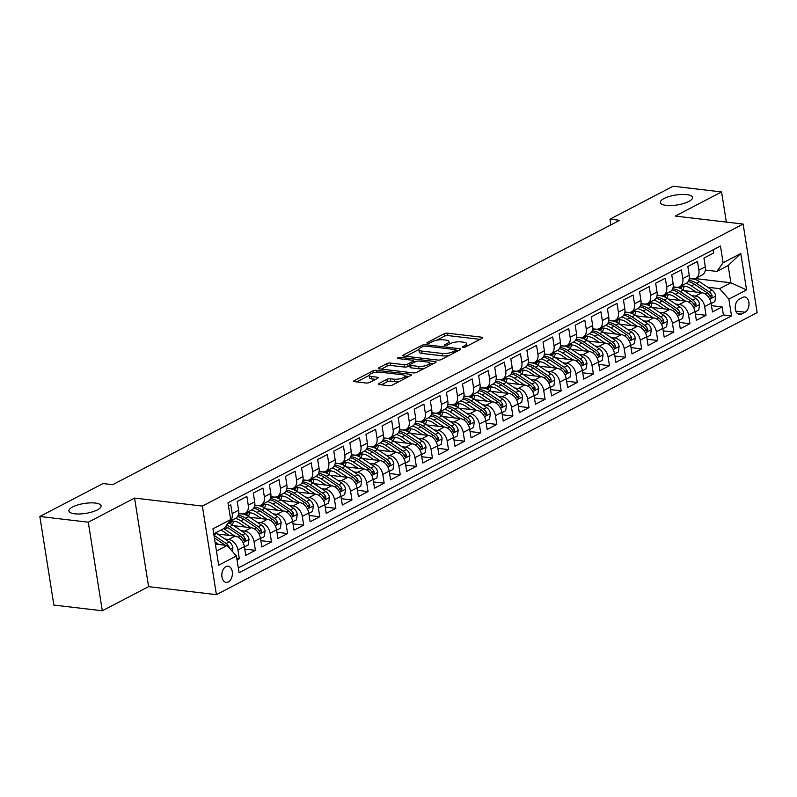 <?xml version="1.0" encoding="UTF-8"?>
<svg xmlns="http://www.w3.org/2000/svg" width="797" height="797" viewBox="0 0 797 797"><rect width="100%" height="100%" fill="white"/><g stroke="black" fill="none" stroke-linecap="round" stroke-linejoin="round"><path stroke-width="1.2" d="M462.898 347.442A1.753 0.538 -9 0 0 465.338 347.024L482.125 338.267A2.501 0.767 -9 0 0 482.693 337.649A2.501 0.767 -9 0 0 481.796 337.221L447.565 333.186A2.501 0.767 -9 0 0 444.088 333.784L427.302 342.531A1.753 0.538 -9 0 0 426.903 342.969A1.753 0.538 -9 0 0 427.521 343.268A1.753 0.538 -9 0 0 429.962 342.849L432.133 341.714A8 2.461 -9 0 1 443.271 339.801L446.131 340.13A8 2.461 -9 0 1 448.98 341.514A8 2.461 -9 0 1 447.157 343.487L444.985 344.623A1.753 0.538 -9 0 0 444.587 345.051A1.753 0.538 -9 0 0 445.214 345.35A1.753 0.538 -9 0 0 447.645 344.932L449.827 343.806A8 2.461 -9 0 1 460.965 341.883L463.814 342.222A8 2.461 -9 0 1 466.663 343.607A8 2.461 -9 0 1 464.85 345.579L462.678 346.705A1.753 0.538 -9 0 0 462.28 347.143A1.753 0.538 -9 0 0 462.898 347.442M95.291 503.056A16.299 5.011 -9 0 0 77.787 504.929A16.299 5.011 -9 0 0 68.891 510.987A16.299 5.011 -9 0 0 74.689 513.806A16.299 5.011 -9 0 0 92.193 511.933A16.299 5.011 -9 0 0 101.089 505.886A16.299 5.011 -9 0 0 95.291 503.056M686.735 194.617A16.299 5.011 -9 0 0 669.231 196.49A16.299 5.011 -9 0 0 660.334 202.538A16.299 5.011 -9 0 0 666.133 205.357A16.299 5.011 -9 0 0 683.637 203.494A16.299 5.011 -9 0 0 692.533 197.437A16.299 5.011 -9 0 0 686.735 194.617M228.331 581.949A8.149 5.24 96.7 0 0 232.405 573.232A8.149 5.24 96.7 0 0 228.072 566.199A8.149 5.24 96.7 0 0 225.9 566.627A8.149 5.24 96.7 0 0 221.825 575.354A8.149 5.24 96.7 0 0 226.159 582.388A8.149 5.24 96.7 0 0 228.331 581.949M378.904 383.516A2.501 0.767 -9 0 0 378.336 384.134A2.501 0.767 -9 0 0 379.233 384.572L388.836 385.698A2.501 0.767 -9 0 0 392.313 385.1L410.953 375.387A2.501 0.767 -9 0 0 411.521 374.769A2.501 0.767 -9 0 0 410.634 374.331L376.403 370.296A2.501 0.767 -9 0 0 372.916 370.894L354.276 380.617A2.501 0.767 -9 0 0 353.709 381.235A2.501 0.767 -9 0 0 354.605 381.663L366.202 383.028A2.501 0.767 -9 0 0 369.688 382.43L377.658 378.276A2.501 0.767 -9 0 0 378.226 377.658A2.501 0.767 -9 0 0 377.34 377.22L371.581 376.543A6.685 2.052 -9 0 1 369.21 375.387A6.685 2.052 -9 0 1 372.857 372.906A6.685 2.052 -9 0 1 380.039 372.139L402.575 374.799A6.685 2.052 -9 0 1 404.956 375.955A6.685 2.052 -9 0 1 401.299 378.436A6.685 2.052 -9 0 1 394.126 379.203L390.371 378.764A2.501 0.767 -9 0 0 386.884 379.362L378.904 383.516L379.073 384.543M134.563 498.075L88.288 522.204L39.85 516.486L53.877 605.062L102.315 610.781L148.591 586.652L216.405 594.652L202.378 506.075L134.563 498.075L148.591 586.652M726.346 222.084L721.574 191.938L675.308 216.067L743.123 224.067L202.378 506.075M721.574 191.938L673.136 186.219L609.964 219.165L610.871 224.884M39.85 516.486L103.022 483.54L112.706 484.686L619.658 220.311L609.964 219.165M437.961 360.085A2.501 0.767 -9 0 0 441.448 359.487L460.088 349.763A2.501 0.767 -9 0 0 460.656 349.146A2.501 0.767 -9 0 0 459.759 348.717L425.528 344.673A2.501 0.767 -9 0 0 422.051 345.27L403.412 354.994A2.501 0.767 -9 0 0 402.844 355.611A2.501 0.767 -9 0 0 403.73 356.04L437.961 360.085M435.521 362.575L416.881 372.289A2.501 0.767 -9 0 1 413.394 372.896L379.163 368.852A2.501 0.767 -9 0 1 378.276 368.423A2.501 0.767 -9 0 1 378.844 367.806L386.824 363.641A2.501 0.767 -9 0 1 390.301 363.043L404.189 364.687A2.501 0.767 -9 0 0 407.665 364.08L412.956 361.32A2.501 0.767 -9 0 0 413.523 360.712A2.501 0.767 -9 0 0 412.637 360.274L398.181 358.57A1.753 0.538 -9 0 1 397.564 358.271A1.753 0.538 -9 0 1 398.52 357.614A1.753 0.538 -9 0 1 400.393 357.415L435.202 361.519A2.501 0.767 -9 0 1 436.089 361.958A2.501 0.767 -9 0 1 435.521 362.575M237.038 559.902L239.309 558.707L236.799 558.408M224.963 539.041L228.659 539.479A10.192 7.153 62.5 0 1 237.934 549.97L244.37 546.612L245.755 555.35L255.409 550.319L244.759 549.063M241.053 530.653L244.759 531.091A10.192 7.153 62.5 0 1 254.024 541.581L260.46 538.224L261.844 546.961L271.498 541.92L260.848 540.665M257.152 522.254L260.848 522.693A10.192 7.153 62.5 0 1 270.113 533.183L276.559 529.826L277.934 538.563L287.597 533.532L276.938 532.276M273.241 513.866L276.948 514.304A10.192 7.153 62.5 0 1 286.213 524.795L292.648 521.437L294.033 530.174L303.687 525.133L293.037 523.878M289.341 505.467L293.037 505.906A10.192 7.153 62.5 0 1 302.302 516.396L308.738 513.039L310.123 521.776L319.786 516.745L309.126 515.49M305.43 497.079L309.126 497.517A10.192 7.153 62.5 0 1 318.401 508.008L324.837 504.65L326.222 513.388L335.876 508.347L325.226 507.091M321.52 488.691L325.226 489.119A10.192 7.153 62.5 0 1 334.491 499.609L340.927 496.252L342.312 504.989L351.965 499.958L341.315 498.703M337.619 480.292L341.315 480.73A10.192 7.153 62.5 0 1 350.58 491.221L357.026 487.864L358.411 496.601L368.065 491.57L357.415 490.304M353.709 471.904L357.415 472.332A10.192 7.153 62.5 0 1 366.68 482.823L373.116 479.465L374.5 488.212L384.154 483.171L373.504 481.916M369.808 463.505L373.504 463.944A10.192 7.153 62.5 0 1 382.769 474.434L389.205 471.077L390.59 479.814L400.253 474.783L389.594 473.518M385.897 455.117L389.603 455.555A10.192 7.153 62.5 0 1 398.869 466.046L405.304 462.688L406.689 471.425L416.343 466.384L405.693 465.129M401.997 446.718L405.693 447.157A10.192 7.153 62.5 0 1 414.958 457.647L421.394 454.29L422.779 463.027L432.442 457.996L421.782 456.741M418.086 438.33L421.782 438.768A10.192 7.153 62.5 0 1 431.057 449.259L437.493 445.902L438.878 454.639L448.532 449.598L437.882 448.342M434.176 429.932L437.882 430.37A10.192 7.153 62.5 0 1 447.147 440.861L453.583 437.503L454.967 446.24L464.621 441.209L453.971 439.954M450.275 421.543L453.971 421.982A10.192 7.153 62.5 0 1 463.236 432.472L469.682 429.115L471.067 437.852L480.721 432.811L470.061 431.556M466.365 413.145L470.071 413.583A10.192 7.153 62.5 0 1 479.336 424.074L485.772 420.716L487.156 429.453L496.81 424.422L486.16 423.167M482.464 404.756L486.16 405.195A10.192 7.153 62.5 0 1 495.425 415.685L501.861 412.328L503.246 421.065L512.909 416.024L502.249 414.769M498.553 396.358L502.249 396.796A10.192 7.153 62.5 0 1 511.525 407.287L517.96 403.93L519.345 412.667L528.999 407.636L518.349 406.38M514.643 387.97L518.349 388.408A10.192 7.153 62.5 0 1 527.614 398.898L534.05 395.541L535.435 404.278L545.088 399.247L534.438 397.982M530.742 379.581L534.438 380.01A10.192 7.153 62.5 0 1 543.713 390.5L550.149 387.143L551.534 395.89L561.188 390.849L550.538 389.594M546.832 371.183L550.538 371.621A10.192 7.153 62.5 0 1 559.803 382.112L566.239 378.754L567.623 387.491L577.277 382.46L566.627 381.195M562.931 362.794L566.627 363.223A10.192 7.153 62.5 0 1 575.892 373.713L582.338 370.356L583.713 379.103L593.376 374.062L582.717 372.807M579.021 354.396L582.727 354.834A10.192 7.153 62.5 0 1 591.992 365.325L598.427 361.968L599.812 370.705L609.466 365.674L598.816 364.418M595.12 346.008L598.816 346.446A10.192 7.153 62.5 0 1 608.081 356.936L614.517 353.579L615.902 362.316L625.565 357.275L614.905 356.02M611.209 337.609L614.905 338.048A10.192 7.153 62.5 0 1 624.181 348.538L630.616 345.181L632.001 353.918L641.655 348.887L631.005 347.631M627.299 329.221L631.005 329.659A10.192 7.153 62.5 0 1 640.27 340.15L646.706 336.792L648.091 345.529L657.744 340.488L647.094 339.233M643.398 320.822L647.094 321.261A10.192 7.153 62.5 0 1 656.359 331.751L662.805 328.394L664.19 337.131L673.844 332.1L663.194 330.845M659.488 312.434L663.194 312.872A10.192 7.153 62.5 0 1 672.459 323.363L678.895 320.005L680.279 328.743L689.933 323.702L679.283 322.446M675.587 304.036L679.283 304.474A10.192 7.153 62.5 0 1 688.548 314.964L694.984 311.607L696.369 320.344L706.032 315.313L704.648 306.576A10.192 7.153 -117.5 0 0 695.382 296.085L691.676 295.647M695.373 314.058L706.032 315.313M713.086 249.84L713.594 253.057L703.93 258.089L705.315 266.826A10.192 7.153 -117.5 0 1 702.277 274.945L695.841 278.302A10.192 7.153 -117.5 0 0 698.879 270.183L697.495 261.446L687.841 266.487L689.226 275.224A10.192 7.153 -117.5 0 1 686.187 283.343L679.751 286.701A10.192 7.153 62.5 0 1 676.553 287.239L673.186 286.84M679.751 286.701A10.192 7.153 62.5 0 0 682.79 278.581L681.405 269.844L671.751 274.875L673.136 283.612A10.192 7.153 -117.5 0 1 670.088 291.732L663.652 295.089A10.192 7.153 62.5 0 1 660.464 295.637L657.087 295.239M663.652 295.089A10.192 7.153 62.5 0 0 666.691 286.97L665.306 278.233L655.652 283.264L657.037 292.011A10.192 7.153 -117.5 0 1 653.998 300.13L647.562 303.488A10.192 7.153 62.5 0 1 644.365 304.026L640.997 303.627M647.562 303.488A10.192 7.153 62.5 0 0 650.601 295.368L649.216 286.621L639.563 291.662L640.947 300.399A10.192 7.153 -117.5 0 1 637.909 308.519L631.463 311.876A10.192 7.153 62.5 0 1 628.275 312.414L624.898 312.016M631.463 311.876A10.192 7.153 62.5 0 0 634.512 303.757L633.127 295.02L623.463 300.051L624.848 308.788A10.192 7.153 -117.5 0 1 621.809 316.907L615.374 320.264A10.192 7.153 62.5 0 1 612.176 320.812L608.808 320.414M615.374 320.264A10.192 7.153 62.5 0 0 618.412 312.145L617.027 303.408L607.374 308.449L608.759 317.186A10.192 7.153 -117.5 0 1 605.72 325.306L599.284 328.663A10.192 7.153 62.5 0 1 596.086 329.201L592.709 328.802M599.284 328.663A10.192 7.153 62.5 0 0 602.323 320.543L600.938 311.806L591.284 316.837L592.659 325.575A10.192 7.153 -117.5 0 1 589.621 333.694L583.185 337.051A10.192 7.153 62.5 0 1 579.997 337.599L576.62 337.201M583.185 337.051A10.192 7.153 62.5 0 0 586.223 328.932L584.839 320.195L575.185 325.236L576.57 333.973A10.192 7.153 -117.5 0 1 573.531 342.092L567.095 345.45A10.192 7.153 62.5 0 1 563.897 345.988L560.53 345.589M567.095 345.45A10.192 7.153 62.5 0 0 570.134 337.33L568.749 328.593L559.096 333.624L560.48 342.361A10.192 7.153 -117.5 0 1 557.442 350.481L550.996 353.838A10.192 7.153 62.5 0 1 547.808 354.386L544.431 353.988M550.996 353.838A10.192 7.153 62.5 0 0 554.035 345.719L552.66 336.982L542.996 342.023L544.381 350.76A10.192 7.153 -117.5 0 1 541.342 358.879L534.907 362.237A10.192 7.153 62.5 0 1 531.709 362.774L528.341 362.376M534.907 362.237A10.192 7.153 62.5 0 0 537.945 354.117L536.56 345.38L526.907 350.411L528.291 359.148A10.192 7.153 -117.5 0 1 525.253 367.268L518.817 370.625A10.192 7.153 62.5 0 1 515.619 371.173L512.242 370.774M518.817 370.625A10.192 7.153 62.5 0 0 521.856 362.505L520.471 353.768L510.807 358.809L512.192 367.547A10.192 7.153 -117.5 0 1 509.153 375.666L502.718 379.023A10.192 7.153 62.5 0 1 499.52 379.561L496.152 379.163M502.718 379.023A10.192 7.153 62.5 0 0 505.756 370.904L504.371 362.167L494.718 367.198L496.103 375.935A10.192 7.153 -117.5 0 1 493.064 384.054L486.628 387.412A10.192 7.153 62.5 0 1 483.43 387.96L480.063 387.561M486.628 387.412A10.192 7.153 62.5 0 0 489.667 379.292L488.282 370.555L478.628 375.596L480.013 384.333A10.192 7.153 -117.5 0 1 476.965 392.453L470.529 395.81A10.192 7.153 62.5 0 1 467.341 396.348L463.964 395.95M470.529 395.81A10.192 7.153 62.5 0 0 473.567 387.691L472.183 378.944L462.529 383.985L463.914 392.722A10.192 7.153 -117.5 0 1 460.875 400.841L454.439 404.199A10.192 7.153 62.5 0 1 451.241 404.737L447.874 404.348M454.439 404.199A10.192 7.153 62.5 0 0 457.478 396.079L456.093 387.342L446.44 392.373L447.824 401.12A10.192 7.153 -117.5 0 1 444.786 409.24L438.34 412.597A10.192 7.153 62.5 0 1 435.152 413.135L431.775 412.736M438.34 412.597A10.192 7.153 62.5 0 0 441.379 404.477L440.004 395.73L430.34 400.771L431.725 409.509A10.192 7.153 -117.5 0 1 428.686 417.628L422.251 420.985A10.192 7.153 62.5 0 1 419.053 421.523L415.685 421.125M422.251 420.985A10.192 7.153 62.5 0 0 425.289 412.866L423.904 404.129L414.251 409.16L415.635 417.897A10.192 7.153 -117.5 0 1 412.597 426.016L406.161 429.374A10.192 7.153 62.5 0 1 402.963 429.922L399.586 429.523M406.161 429.374A10.192 7.153 62.5 0 0 409.2 421.254L407.815 412.517L398.151 417.558L399.536 426.295A10.192 7.153 -117.5 0 1 396.498 434.415L390.062 437.772A10.192 7.153 62.5 0 1 386.874 438.31L383.496 437.912M390.062 437.772A10.192 7.153 62.5 0 0 393.1 429.653L391.716 420.916L382.062 425.947L383.447 434.684A10.192 7.153 -117.5 0 1 380.408 442.803L373.972 446.161A10.192 7.153 62.5 0 1 370.774 446.709L367.407 446.31M373.972 446.161A10.192 7.153 62.5 0 0 377.011 438.041L375.626 429.304L365.972 434.345L367.357 443.082A10.192 7.153 -117.5 0 1 364.319 451.202L357.873 454.559A10.192 7.153 62.5 0 1 354.685 455.097L351.308 454.698M357.873 454.559A10.192 7.153 62.5 0 0 360.911 446.44L359.527 437.702L349.873 442.733L351.258 451.471A10.192 7.153 -117.5 0 1 348.219 459.59L341.783 462.947A10.192 7.153 62.5 0 1 338.586 463.495L335.218 463.097M341.783 462.947A10.192 7.153 62.5 0 0 344.822 454.828L343.437 446.091L333.784 451.132L335.168 459.869A10.192 7.153 -117.5 0 1 332.13 467.988L325.694 471.346A10.192 7.153 62.5 0 1 322.496 471.884L319.119 471.485M325.694 471.346A10.192 7.153 62.5 0 0 328.733 463.226L327.348 454.489L317.684 459.52L319.069 468.257A10.192 7.153 -117.5 0 1 316.03 476.377L309.595 479.734A10.192 7.153 62.5 0 1 306.397 480.282L303.029 479.884M309.595 479.734A10.192 7.153 62.5 0 0 312.633 471.615L311.248 462.878L301.595 467.919L302.98 476.656A10.192 7.153 -117.5 0 1 299.941 484.775L293.505 488.133A10.192 7.153 62.5 0 1 290.307 488.671L286.94 488.272M293.505 488.133A10.192 7.153 62.5 0 0 296.544 480.013L295.159 471.276L285.505 476.307L286.88 485.044A10.192 7.153 -117.5 0 1 283.842 493.164L277.406 496.521A10.192 7.153 62.5 0 1 274.218 497.069L270.841 496.67M277.406 496.521A10.192 7.153 62.5 0 0 280.444 488.402L279.06 479.664L269.406 484.696L270.791 493.443A10.192 7.153 -117.5 0 1 267.752 501.562L261.316 504.919A10.192 7.153 62.5 0 1 258.118 505.457L254.751 505.059M261.316 504.919A10.192 7.153 62.5 0 0 264.355 496.8L262.97 488.053L253.316 493.094L254.701 501.831A10.192 7.153 -117.5 0 1 251.663 509.95L245.217 513.308A10.192 7.153 62.5 0 1 242.029 513.846L238.652 513.457M245.217 513.308A10.192 7.153 62.5 0 0 248.256 505.188L246.881 496.451L237.217 501.482L238.602 510.229A10.192 7.153 -117.5 0 1 235.563 518.349L229.128 521.706A10.192 7.153 62.5 0 1 229.118 521.706A10.192 7.153 62.5 0 0 232.166 513.577L238.602 510.229M244.37 546.612A10.192 7.153 -117.5 0 0 235.105 536.122L217.541 534.05M260.46 538.224A10.192 7.153 -117.5 0 0 251.194 527.734L233.641 525.661M276.559 529.826A10.192 7.153 -117.5 0 0 267.284 519.335L249.73 517.263M292.648 521.437A10.192 7.153 -117.5 0 0 283.383 510.947L265.819 508.875M308.738 513.039A10.192 7.153 -117.5 0 0 299.473 502.548L281.919 500.476M324.837 504.65A10.192 7.153 -117.5 0 0 315.572 494.16L298.008 492.088M340.927 496.252A10.192 7.153 -117.5 0 0 331.662 485.762L314.108 483.689M357.026 487.864A10.192 7.153 -117.5 0 0 347.751 477.373L330.197 475.301M373.116 479.465A10.192 7.153 -117.5 0 0 363.85 468.975L346.297 466.912M389.205 471.077A10.192 7.153 -117.5 0 0 379.94 460.586L362.386 458.514M405.304 462.688A10.192 7.153 -117.5 0 0 396.039 452.198L378.475 450.126M421.394 454.29A10.192 7.153 -117.5 0 0 412.129 443.799L394.575 441.727M437.493 445.902A10.192 7.153 -117.5 0 0 428.228 435.411L410.664 433.339M453.583 437.503A10.192 7.153 -117.5 0 0 444.318 427.013L426.764 424.94M469.682 429.115A10.192 7.153 -117.5 0 0 460.407 418.624L442.853 416.552M485.772 420.716A10.192 7.153 -117.5 0 0 476.506 410.226L458.942 408.154M501.861 412.328A10.192 7.153 -117.5 0 0 492.596 401.837L475.042 399.765M517.96 403.93A10.192 7.153 -117.5 0 0 508.695 393.439L491.131 391.367M534.05 395.541A10.192 7.153 -117.5 0 0 524.785 385.051L507.231 382.978M550.149 387.143A10.192 7.153 -117.5 0 0 540.884 376.652L523.32 374.58M566.239 378.754A10.192 7.153 -117.5 0 0 556.973 368.264L539.42 366.192M582.338 370.356A10.192 7.153 -117.5 0 0 573.063 359.865L555.509 357.803M598.427 361.968A10.192 7.153 -117.5 0 0 589.162 351.477L571.598 349.405M614.517 353.579A10.192 7.153 -117.5 0 0 605.252 343.089L587.698 341.016M630.616 345.181A10.192 7.153 -117.5 0 0 621.351 334.69L603.787 332.618M646.706 336.792A10.192 7.153 -117.5 0 0 637.441 326.302L619.887 324.23M662.805 328.394A10.192 7.153 -117.5 0 0 653.53 317.903L635.976 315.831M678.895 320.005A10.192 7.153 -117.5 0 0 669.629 309.515L652.076 307.443M694.984 311.607A10.192 7.153 -117.5 0 0 685.719 301.117L668.165 299.044M742.704 297.371L739.168 299.214A7.9 5.081 96.7 0 0 735.223 307.662A7.9 5.081 96.7 0 0 739.417 314.476A7.9 5.081 96.7 0 0 741.519 314.058L745.056 312.215A7.9 5.081 96.7 0 0 749.011 303.767A7.9 5.081 96.7 0 0 744.806 296.952A7.9 5.081 96.7 0 0 742.704 297.371M216.405 594.652L757.15 312.643L743.123 224.067M216.465 551.046L227.145 545.477L236.41 555.967L239.07 572.724L731.526 315.901L728.876 299.144L719.611 288.653L707.766 287.259M236.41 555.967L218.707 565.203L212.948 528.809L230.652 519.574L227.992 502.817L720.458 245.994L723.108 262.751L740.812 253.516L746.58 289.909L728.876 299.144M238.303 567.922L723.397 314.935L722.122 306.915L712.468 311.956L711.083 303.219A10.192 7.153 -117.5 0 0 701.818 292.728L684.254 290.656M689.275 278.452L692.653 278.85A10.192 7.153 -117.5 0 0 695.841 278.302M232.166 513.577L230.781 504.84L228.5 506.035M688.548 314.964L689.933 323.702M672.459 323.363L673.844 332.1M656.359 331.751L657.744 340.488M640.27 340.15L641.655 348.887M624.181 348.538L625.565 357.275M608.081 356.936L609.466 365.674M591.992 365.325L593.376 374.062M575.892 373.713L577.277 382.46M559.803 382.112L561.188 390.849M543.713 390.5L545.088 399.247M527.614 398.898L528.999 407.636M511.525 407.287L512.909 416.024M495.425 415.685L496.81 424.422M479.336 424.074L480.721 432.811M463.236 432.472L464.621 441.209M447.147 440.861L448.532 449.598M431.057 449.259L432.442 457.996M414.958 457.647L416.343 466.384M398.869 466.046L400.253 474.783M382.769 474.434L384.154 483.171M366.68 482.823L368.065 491.57M350.58 491.221L351.965 499.958M334.491 499.609L335.876 508.347M318.401 508.008L319.786 516.745M302.302 516.396L303.687 525.133M286.213 524.795L287.597 533.532M270.113 533.183L271.498 541.92M254.024 541.581L255.409 550.319M237.934 549.97L239.309 558.707M227.145 545.477L215.369 544.082M719.611 288.653L730.879 282.776L728.149 265.54L716.882 271.418L723.108 262.751M695.233 278.571L730.879 282.776L746.58 289.909M705.365 270.053L716.882 271.418M88.288 522.204L102.315 610.781M230.652 519.574L224.415 528.242L213.735 533.811M711.472 305.659L722.122 306.915M723.397 314.935L731.526 315.901M728.149 265.54L740.812 253.516M467.052 346.127A8 2.461 -9 0 0 467.042 345.998L466.663 343.607M449.369 344.045A8 2.461 -9 0 0 449.359 343.915L448.98 341.514M480.023 339.363L447.944 335.577A2.501 0.767 -9 0 0 444.467 336.175L436.736 340.199M418.853 349.524L405.882 356.299M457.986 350.849L456.193 350.64M455.685 350.351A1.753 0.538 -9 0 0 456.083 349.923A1.753 0.538 -9 0 0 455.456 349.624L425.409 346.077A1.753 0.538 -9 0 0 422.968 346.496L420.686 347.691A8 2.461 -9 0 0 418.863 349.654A8 2.461 -9 0 0 421.713 351.039L442.255 353.469A8 2.461 -9 0 0 453.393 351.547L455.685 350.351L455.934 351.925M418.863 349.654L419.242 352.055A8 2.461 -9 0 0 422.091 353.44L421.713 351.039M449.169 355.452A8 2.461 -9 0 1 442.634 355.861L422.091 353.44M381.315 369.111L387.203 366.042L386.824 363.641M409.847 365.544L408.044 366.481A2.501 0.767 -9 0 1 404.567 367.078L390.679 365.434A2.501 0.767 -9 0 0 387.203 366.042M413.623 361.33L415.745 361.579M429.434 363.193L433.429 363.661M418.594 366.381A6.685 2.052 -9 0 0 425.777 365.614A6.685 2.052 -9 0 0 429.424 363.133A6.685 2.052 -9 0 0 427.043 361.977L419.102 361.041A2.501 0.767 -9 0 0 415.626 361.639L410.325 364.398A2.501 0.767 -9 0 0 409.758 365.016A2.501 0.767 -9 0 0 410.654 365.444L418.594 366.381L418.973 368.782A6.685 2.052 -9 0 0 424.173 368.493M429.802 365.554A6.685 2.052 -9 0 0 429.802 365.524L429.424 363.133M409.758 365.016L410.146 367.407A2.501 0.767 -9 0 0 411.033 367.835L410.654 365.444M418.973 368.782L411.033 367.835M399.526 381.345A6.685 2.052 -9 0 1 394.505 381.604L390.749 381.155A2.501 0.767 -9 0 0 387.262 381.753L381.384 384.821M369.21 375.387L369.589 377.778A6.685 2.052 -9 0 0 371.96 378.944L371.581 376.543M375.566 379.362L371.96 378.944M369.21 375.417L356.747 381.912M408.861 376.473L404.966 376.015M711.133 303.557L714.869 301.615L715.716 295.986A6.755 4.732 -117.5 0 0 712.01 290.108L699.447 281.65A19.487 13.669 -117.5 0 0 689.176 279M684.503 286.183A16.179 11.347 -117.5 0 0 683.129 289.899M701.579 292.698L691.397 285.854A19.487 13.669 -117.5 0 0 686.058 283.413M695.97 292.041L690.71 288.494A16.179 11.347 -117.5 0 0 679.851 287.089A16.179 11.347 -117.5 0 0 678.725 287.807M688.11 281.61A19.487 13.669 62.5 0 1 694.456 284.25L707.019 292.708A6.755 4.732 62.5 0 1 710.207 296.763L711.721 297.67L712.139 295.757A6.755 4.732 -117.5 0 0 708.951 291.702L696.389 283.244A19.487 13.669 -117.5 0 0 688.738 280.454M680.967 288.683A16.179 11.347 62.5 0 1 682.581 286.233M681.475 286.452A16.179 11.347 -117.5 0 0 679.881 288.205M695.044 311.956L698.77 310.013L699.627 304.384A6.755 4.732 -117.5 0 0 695.92 298.496L683.358 290.048A19.487 13.669 -117.5 0 0 673.086 287.388M668.414 294.581A16.179 11.347 -117.5 0 0 667.029 298.287M685.49 301.087L675.308 294.242A19.487 13.669 -117.5 0 0 669.958 291.802M679.881 300.429L674.621 296.892A16.179 11.347 -117.5 0 0 663.762 295.478A16.179 11.347 -117.5 0 0 662.626 296.195M672.02 289.998A19.487 13.669 62.5 0 1 678.367 292.648L690.929 301.097A6.755 4.732 62.5 0 1 694.107 305.161L695.632 306.058L696.04 304.155A6.755 4.732 -117.5 0 0 692.862 300.09L680.299 291.642A19.487 13.669 -117.5 0 0 672.638 288.843M664.877 297.072A16.179 11.347 62.5 0 1 666.491 294.621M665.375 294.85A16.179 11.347 -117.5 0 0 663.791 296.604M678.954 320.344L682.68 318.401L683.527 312.773A6.755 4.732 -117.5 0 0 679.821 306.895L667.258 298.437A19.487 13.669 -117.5 0 0 656.997 295.787M652.315 302.97A16.179 11.347 -117.5 0 0 650.94 306.686M669.39 309.485L659.209 302.631A19.487 13.669 -117.5 0 0 653.869 300.2M663.781 308.828L658.521 305.281A16.179 11.347 -117.5 0 0 647.672 303.876A16.179 11.347 -117.5 0 0 646.536 304.593M655.921 298.397A19.487 13.669 62.5 0 1 662.267 301.037L674.83 309.495A6.755 4.732 62.5 0 1 678.018 313.55L679.532 314.446L679.951 312.544A6.755 4.732 -117.5 0 0 676.763 308.489L664.2 300.031A19.487 13.669 -117.5 0 0 656.549 297.231M648.788 305.47A16.179 11.347 62.5 0 1 650.392 303.019M649.286 303.239A16.179 11.347 -117.5 0 0 647.702 304.992M662.855 328.743L666.581 326.8L667.438 321.171A6.755 4.732 -117.5 0 0 663.732 315.283L651.169 306.835A19.487 13.669 -117.5 0 0 640.898 304.175M636.225 311.368A16.179 11.347 -117.5 0 0 634.85 315.074M653.301 317.873L643.119 311.029A19.487 13.669 -117.5 0 0 637.769 308.588M647.692 317.216L642.432 313.679A16.179 11.347 -117.5 0 0 631.573 312.265A16.179 11.347 -117.5 0 0 630.447 312.982M639.832 306.785A19.487 13.669 62.5 0 1 646.178 309.435L658.74 317.883A6.755 4.732 62.5 0 1 661.928 321.948L663.443 322.845L663.851 320.942A6.755 4.732 -117.5 0 0 660.673 316.877L648.11 308.429A19.487 13.669 -117.5 0 0 640.459 305.63M632.688 313.859A16.179 11.347 62.5 0 1 634.302 311.408M633.187 311.637A16.179 11.347 -117.5 0 0 631.603 313.39M646.765 337.131L650.491 335.188L651.338 329.56A6.755 4.732 -117.5 0 0 647.632 323.682L635.07 315.223A19.487 13.669 -117.5 0 0 624.808 312.573M620.126 319.756A16.179 11.347 -117.5 0 0 618.751 323.472M637.202 326.272L627.03 319.418A19.487 13.669 -117.5 0 0 621.68 316.977M631.593 325.604L626.332 322.068A16.179 11.347 -117.5 0 0 615.483 320.653A16.179 11.347 -117.5 0 0 614.348 321.37M623.732 315.184A19.487 13.669 62.5 0 1 630.088 317.824L642.651 326.282A6.755 4.732 62.5 0 1 645.829 330.337L647.343 331.233L647.762 329.33A6.755 4.732 -117.5 0 0 644.574 325.276L632.011 316.817A19.487 13.669 -117.5 0 0 624.36 314.018M616.599 322.247A16.179 11.347 62.5 0 1 618.213 319.806M617.097 320.025A16.179 11.347 -117.5 0 0 615.513 321.779M630.666 345.529L634.402 343.577L635.249 337.958A6.755 4.732 -117.5 0 0 631.543 332.07L618.98 323.622A19.487 13.669 -117.5 0 0 608.709 320.962M604.036 328.145A16.179 11.347 -117.5 0 0 602.662 331.861M621.112 334.66L610.93 327.816A19.487 13.669 -117.5 0 0 605.581 325.375M615.503 334.003L610.243 330.466A16.179 11.347 -117.5 0 0 599.384 329.051A16.179 11.347 -117.5 0 0 598.258 329.769M607.643 323.572A19.487 13.669 62.5 0 1 613.989 326.222L626.552 334.67A6.755 4.732 62.5 0 1 629.74 338.735L631.254 339.632L631.672 337.729A6.755 4.732 -117.5 0 0 628.484 333.664L615.922 325.216A19.487 13.669 -117.5 0 0 608.27 322.416M600.5 330.645A16.179 11.347 62.5 0 1 602.114 328.195M601.008 328.424A16.179 11.347 -117.5 0 0 599.414 330.167M614.577 353.918L618.303 351.975L619.159 346.346A6.755 4.732 -117.5 0 0 615.453 340.468L602.881 332.01A19.487 13.669 -117.5 0 0 592.619 329.36M587.937 336.543A16.179 11.347 -117.5 0 0 586.562 340.249M605.013 343.059L594.841 336.204A19.487 13.669 -117.5 0 0 589.491 333.764M599.404 342.391L594.144 338.855A16.179 11.347 -117.5 0 0 583.294 337.44A16.179 11.347 -117.5 0 0 582.159 338.157M591.553 331.96A19.487 13.669 62.5 0 1 597.899 334.61L610.462 343.069A6.755 4.732 62.5 0 1 613.64 347.123L615.164 348.02L615.573 346.117A6.755 4.732 -117.5 0 0 612.395 342.062L599.832 333.604A19.487 13.669 -117.5 0 0 592.171 330.805M584.41 339.034A16.179 11.347 62.5 0 1 586.024 336.593M584.908 336.812A16.179 11.347 -117.5 0 0 583.324 338.566M598.477 362.316L602.213 360.364L603.06 354.745A6.755 4.732 -117.5 0 0 599.354 348.857L586.791 340.409A19.487 13.669 -117.5 0 0 576.52 337.749M571.847 344.932A16.179 11.347 -117.5 0 0 570.473 348.648M588.923 351.447L578.742 344.603A19.487 13.669 -117.5 0 0 573.402 342.162M583.314 350.79L578.054 347.243A16.179 11.347 -117.5 0 0 567.205 345.838A16.179 11.347 -117.5 0 0 566.069 346.556M575.454 340.359A19.487 13.669 62.5 0 1 581.8 343.009L594.363 351.457A6.755 4.732 62.5 0 1 597.551 355.522L599.065 356.418L599.483 354.516A6.755 4.732 -117.5 0 0 596.295 350.451L583.733 342.003A19.487 13.669 -117.5 0 0 576.082 339.203M568.321 347.432A16.179 11.347 62.5 0 1 569.925 344.981M568.819 345.211A16.179 11.347 -117.5 0 0 567.225 346.954M582.388 370.705L586.114 368.762L586.971 363.133A6.755 4.732 -117.5 0 0 583.265 357.255L570.702 348.797A19.487 13.669 -117.5 0 0 560.43 346.147M555.758 353.33A16.179 11.347 -117.5 0 0 554.373 357.036M572.834 359.845L562.652 352.991A19.487 13.669 -117.5 0 0 557.302 350.55M567.225 359.178L561.965 355.641A16.179 11.347 -117.5 0 0 551.106 354.227A16.179 11.347 -117.5 0 0 549.97 354.944M559.364 348.747A19.487 13.669 62.5 0 1 565.711 351.397L578.273 359.855A6.755 4.732 62.5 0 1 581.451 363.91L582.976 364.807L583.384 362.904A6.755 4.732 -117.5 0 0 580.206 358.849L567.643 350.391A19.487 13.669 -117.5 0 0 559.982 347.592M552.221 355.821A16.179 11.347 62.5 0 1 553.835 353.38M552.719 353.599A16.179 11.347 -117.5 0 0 551.135 355.352M566.298 379.103L570.024 377.15L570.871 371.522A6.755 4.732 -117.5 0 0 567.165 365.644L554.602 357.186A19.487 13.669 -117.5 0 0 544.341 354.535M539.659 361.718A16.179 11.347 -117.5 0 0 538.284 365.434M556.734 368.234L546.563 361.39A19.487 13.669 -117.5 0 0 541.213 358.949M551.125 367.576L545.865 364.03A16.179 11.347 -117.5 0 0 535.016 362.625A16.179 11.347 -117.5 0 0 533.88 363.342M543.265 357.146A19.487 13.669 62.5 0 1 549.611 359.796L562.174 368.244A6.755 4.732 62.5 0 1 565.362 372.309L566.876 373.205L567.295 371.292A6.755 4.732 -117.5 0 0 564.107 367.238L551.544 358.789A19.487 13.669 -117.5 0 0 543.893 355.99M536.132 364.219A16.179 11.347 62.5 0 1 537.746 361.768M536.63 361.987A16.179 11.347 -117.5 0 0 535.046 363.741M550.199 387.491L553.935 385.549L554.782 379.92A6.755 4.732 -117.5 0 0 551.076 374.032L538.513 365.584A19.487 13.669 -117.5 0 0 528.242 362.934M523.569 370.117A16.179 11.347 -117.5 0 0 522.194 373.823M540.645 376.632L530.463 369.778A19.487 13.669 -117.5 0 0 525.113 367.337M535.036 375.965L529.776 372.428A16.179 11.347 -117.5 0 0 518.917 371.013A16.179 11.347 -117.5 0 0 517.791 371.731M527.176 365.534A19.487 13.669 62.5 0 1 533.522 368.184L546.084 376.642A6.755 4.732 62.5 0 1 549.272 380.697L550.787 381.594L551.195 379.691A6.755 4.732 -117.5 0 0 548.017 375.636L535.454 367.178A19.487 13.669 -117.5 0 0 527.803 364.378M520.033 372.607A16.179 11.347 62.5 0 1 521.646 370.167M520.531 370.386A16.179 11.347 -117.5 0 0 518.947 372.139M534.11 395.88L537.836 393.937L538.682 388.308A6.755 4.732 -117.5 0 0 534.976 382.43L522.414 373.972A19.487 13.669 -117.5 0 0 512.152 371.322M507.47 378.505A16.179 11.347 -117.5 0 0 506.095 382.221M524.546 385.021L514.374 378.177A19.487 13.669 -117.5 0 0 509.024 375.736M518.937 384.363L513.676 380.817A16.179 11.347 -117.5 0 0 502.827 379.412A16.179 11.347 -117.5 0 0 501.692 380.129M511.076 373.932A19.487 13.669 62.5 0 1 517.432 376.582L529.995 385.031A6.755 4.732 62.5 0 1 533.173 389.085L534.697 389.992L535.106 388.079A6.755 4.732 -117.5 0 0 531.918 384.024L519.355 375.566A19.487 13.669 -117.5 0 0 511.704 372.777M503.943 381.006A16.179 11.347 62.5 0 1 505.557 378.555M504.441 378.774A16.179 11.347 -117.5 0 0 502.857 380.528M518.01 404.278L521.746 402.336L522.593 396.707A6.755 4.732 -117.5 0 0 518.887 390.819L506.324 382.371A19.487 13.669 -117.5 0 0 496.053 379.711M491.38 386.904A16.179 11.347 -117.5 0 0 490.006 390.61M508.456 393.419L498.274 386.565A19.487 13.669 -117.5 0 0 492.935 384.124M502.847 392.752L497.587 389.215A16.179 11.347 -117.5 0 0 486.728 387.8A16.179 11.347 -117.5 0 0 485.602 388.518M494.987 382.321A19.487 13.669 62.5 0 1 501.333 384.971L513.896 393.429A6.755 4.732 62.5 0 1 517.084 397.484L518.598 398.38L519.016 396.478A6.755 4.732 -117.5 0 0 515.828 392.413L503.266 383.965A19.487 13.669 -117.5 0 0 495.614 381.165M487.844 389.394A16.179 11.347 62.5 0 1 489.458 386.953M488.352 387.173A16.179 11.347 -117.5 0 0 486.758 388.926M501.921 412.667L505.647 410.724L506.503 405.095A6.755 4.732 -117.5 0 0 502.797 399.217L490.235 390.759A19.487 13.669 -117.5 0 0 479.963 388.109M475.291 395.292A16.179 11.347 -117.5 0 0 473.906 399.008M492.357 401.808L482.185 394.963A19.487 13.669 -117.5 0 0 476.835 392.522M486.758 401.15L481.488 397.603A16.179 11.347 -117.5 0 0 470.638 396.199A16.179 11.347 -117.5 0 0 469.503 396.916M478.897 390.719A19.487 13.669 62.5 0 1 485.243 393.359L497.806 401.818A6.755 4.732 62.5 0 1 500.984 405.872L502.508 406.779L502.917 404.866A6.755 4.732 -117.5 0 0 499.739 400.811L487.176 392.353A19.487 13.669 -117.5 0 0 479.515 389.554M471.754 397.793A16.179 11.347 62.5 0 1 473.368 395.342M472.252 395.561A16.179 11.347 -117.5 0 0 470.668 397.314M485.821 421.065L489.557 419.122L490.404 413.494A6.755 4.732 -117.5 0 0 486.698 407.606L474.135 399.158A19.487 13.669 -117.5 0 0 463.874 396.498M459.192 403.69A16.179 11.347 -117.5 0 0 457.817 407.397M476.267 410.196L466.086 403.352A19.487 13.669 -117.5 0 0 460.746 400.911M470.658 409.538L465.398 406.002A16.179 11.347 -117.5 0 0 454.549 404.587A16.179 11.347 -117.5 0 0 453.413 405.304M462.798 399.108A19.487 13.669 62.5 0 1 469.144 401.758L481.707 410.206A6.755 4.732 62.5 0 1 484.895 414.271L486.409 415.167L486.828 413.264A6.755 4.732 -117.5 0 0 483.64 409.2L471.077 400.752A19.487 13.669 -117.5 0 0 463.426 397.952M455.665 406.181A16.179 11.347 62.5 0 1 457.269 403.73M456.163 403.959A16.179 11.347 -117.5 0 0 454.569 405.713M469.732 429.453L473.458 427.511L474.315 421.882A6.755 4.732 -117.5 0 0 470.609 416.004L458.046 407.546A19.487 13.669 -117.5 0 0 447.775 404.896M443.102 412.079A16.179 11.347 -117.5 0 0 441.727 415.795M460.178 418.594L449.996 411.74A19.487 13.669 -117.5 0 0 444.646 409.299M454.569 417.927L449.309 414.39A16.179 11.347 -117.5 0 0 438.45 412.985A16.179 11.347 -117.5 0 0 437.324 413.703M446.709 407.506A19.487 13.669 62.5 0 1 453.055 410.146L465.617 418.604A6.755 4.732 62.5 0 1 468.795 422.659L470.32 423.556L470.728 421.653A6.755 4.732 -117.5 0 0 467.55 417.598L454.987 409.14A19.487 13.669 -117.5 0 0 447.336 406.34M439.565 414.57A16.179 11.347 62.5 0 1 441.179 412.129M440.064 412.348A16.179 11.347 -117.5 0 0 438.48 414.101M453.642 437.852L457.368 435.899L458.215 430.28A6.755 4.732 -117.5 0 0 454.509 424.393L441.946 415.944A19.487 13.669 -117.5 0 0 431.685 413.284M427.003 420.467A16.179 11.347 -117.5 0 0 425.628 424.183M444.078 426.983L433.907 420.139A19.487 13.669 -117.5 0 0 428.557 417.698M438.47 426.325L433.209 422.789A16.179 11.347 -117.5 0 0 422.36 421.374A16.179 11.347 -117.5 0 0 421.224 422.091M430.609 415.895A19.487 13.669 62.5 0 1 436.965 418.545L449.528 426.993A6.755 4.732 62.5 0 1 452.706 431.057L454.22 431.954L454.639 430.051A6.755 4.732 -117.5 0 0 451.451 425.987L438.888 417.538A19.487 13.669 -117.5 0 0 431.237 414.739M423.476 422.968A16.179 11.347 62.5 0 1 425.09 420.517M423.974 420.746A16.179 11.347 -117.5 0 0 422.39 422.49M437.543 446.24L441.279 444.298L442.126 438.669A6.755 4.732 -117.5 0 0 438.42 432.791L425.857 424.333A19.487 13.669 -117.5 0 0 415.586 421.683M410.913 428.866A16.179 11.347 -117.5 0 0 409.538 432.572M427.989 435.381L417.807 428.527A19.487 13.669 -117.5 0 0 412.457 426.086M422.38 434.714L417.12 431.177A16.179 11.347 -117.5 0 0 406.261 429.762A16.179 11.347 -117.5 0 0 405.135 430.48M414.52 424.283A19.487 13.669 62.5 0 1 420.866 426.933L433.429 435.391A6.755 4.732 62.5 0 1 436.617 439.446L438.131 440.342L438.539 438.44A6.755 4.732 -117.5 0 0 435.361 434.385L422.799 425.927A19.487 13.669 -117.5 0 0 415.147 423.127M407.377 431.356A16.179 11.347 62.5 0 1 408.991 428.916M407.885 429.135A16.179 11.347 -117.5 0 0 406.291 430.888M421.454 454.639L425.18 452.686L426.026 447.067A6.755 4.732 -117.5 0 0 422.32 441.179L409.758 432.731A19.487 13.669 -117.5 0 0 399.496 430.071M394.814 437.254A16.179 11.347 -117.5 0 0 393.439 440.97M411.89 443.77L401.718 436.925A19.487 13.669 -117.5 0 0 396.368 434.485M406.281 443.112L401.021 439.575A16.179 11.347 -117.5 0 0 390.171 438.161A16.179 11.347 -117.5 0 0 389.036 438.878M398.42 432.681A19.487 13.669 62.5 0 1 404.776 435.331L417.339 443.78A6.755 4.732 62.5 0 1 420.517 447.844L422.041 448.741L422.45 446.838A6.755 4.732 -117.5 0 0 419.272 442.773L406.709 434.325A19.487 13.669 -117.5 0 0 399.048 431.526M391.287 439.755A16.179 11.347 62.5 0 1 392.901 437.304M391.785 437.533A16.179 11.347 -117.5 0 0 390.201 439.277M405.354 463.027L409.09 461.084L409.937 455.456A6.755 4.732 -117.5 0 0 406.231 449.578L393.668 441.12A19.487 13.669 -117.5 0 0 383.397 438.47M378.724 445.653A16.179 11.347 -117.5 0 0 377.35 449.359M395.8 452.168L385.618 445.314A19.487 13.669 -117.5 0 0 380.279 442.873M390.191 451.5L384.931 447.964A16.179 11.347 -117.5 0 0 374.072 446.549A16.179 11.347 -117.5 0 0 372.946 447.266M382.331 441.07A19.487 13.669 62.5 0 1 388.677 443.72L401.24 452.178A6.755 4.732 62.5 0 1 404.428 456.233L405.942 457.129L406.36 455.226A6.755 4.732 -117.5 0 0 403.172 451.172L390.61 442.714A19.487 13.669 -117.5 0 0 382.958 439.914M375.188 448.143A16.179 11.347 62.5 0 1 376.802 445.702M375.696 445.921A16.179 11.347 -117.5 0 0 374.102 447.675M389.265 471.425L392.991 469.473L393.848 463.844A6.755 4.732 -117.5 0 0 390.141 457.966L377.579 449.518A19.487 13.669 -117.5 0 0 367.307 446.858M362.635 454.041A16.179 11.347 -117.5 0 0 361.25 457.757M379.711 460.556L369.529 453.712A19.487 13.669 -117.5 0 0 364.179 451.271M374.102 459.899L368.842 456.352A16.179 11.347 -117.5 0 0 357.983 454.948A16.179 11.347 -117.5 0 0 356.847 455.665M366.241 449.468A19.487 13.669 62.5 0 1 372.588 452.118L385.15 460.566A6.755 4.732 62.5 0 1 388.328 464.631L389.853 465.528L390.261 463.615A6.755 4.732 -117.5 0 0 387.083 459.56L374.52 451.112A19.487 13.669 -117.5 0 0 366.859 448.312M359.098 456.542A16.179 11.347 62.5 0 1 360.712 454.091M359.596 454.32A16.179 11.347 -117.5 0 0 358.012 456.063M373.175 479.814L376.901 477.871L377.748 472.242A6.755 4.732 -117.5 0 0 374.042 466.355L361.479 457.906A19.487 13.669 -117.5 0 0 351.218 455.256M346.536 462.439A16.179 11.347 -117.5 0 0 345.161 466.145M363.611 468.955L353.43 462.101A19.487 13.669 -117.5 0 0 348.09 459.66M358.002 468.287L352.742 464.751A16.179 11.347 -117.5 0 0 341.893 463.336A16.179 11.347 -117.5 0 0 340.757 464.053M350.142 457.857A19.487 13.669 62.5 0 1 356.488 460.507L369.051 468.965A6.755 4.732 62.5 0 1 372.239 473.019L373.753 473.916L374.172 472.013A6.755 4.732 -117.5 0 0 370.984 467.959L358.421 459.5A19.487 13.669 -117.5 0 0 350.77 456.701M343.009 464.93A16.179 11.347 62.5 0 1 344.613 462.489M343.507 462.708A16.179 11.347 -117.5 0 0 341.923 464.462M357.076 488.202L360.802 486.26L361.659 480.631A6.755 4.732 -117.5 0 0 357.953 474.753L345.39 466.295A19.487 13.669 -117.5 0 0 335.119 463.645M330.446 470.828A16.179 11.347 -117.5 0 0 329.071 474.544M347.522 477.343L337.34 470.499A19.487 13.669 -117.5 0 0 331.99 468.058M341.913 476.686L336.653 473.139A16.179 11.347 -117.5 0 0 325.794 471.734A16.179 11.347 -117.5 0 0 324.668 472.452M334.053 466.255A19.487 13.669 62.5 0 1 340.399 468.905L352.961 477.353A6.755 4.732 62.5 0 1 356.149 481.408L357.664 482.315L358.072 480.402A6.755 4.732 -117.5 0 0 354.894 476.347L342.331 467.889A19.487 13.669 -117.5 0 0 334.68 465.099M326.909 473.328A16.179 11.347 62.5 0 1 328.523 470.878M327.408 471.097A16.179 11.347 -117.5 0 0 325.824 472.85M340.986 496.601L344.712 494.658L345.559 489.029A6.755 4.732 -117.5 0 0 341.853 483.141L329.291 474.693A19.487 13.669 -117.5 0 0 319.029 472.043M314.347 479.226A16.179 11.347 -117.5 0 0 312.972 482.932M331.422 485.742L321.251 478.887A19.487 13.669 -117.5 0 0 315.901 476.447M325.814 485.074L320.553 481.537A16.179 11.347 -117.5 0 0 309.704 480.123A16.179 11.347 -117.5 0 0 308.569 480.84M317.953 474.643A19.487 13.669 62.5 0 1 324.309 477.293L336.872 485.752A6.755 4.732 62.5 0 1 340.05 489.806L341.564 490.703L341.983 488.8A6.755 4.732 -117.5 0 0 338.795 484.735L326.232 476.287A19.487 13.669 -117.5 0 0 318.581 473.488M310.82 481.717A16.179 11.347 62.5 0 1 312.434 479.276M311.318 479.495A16.179 11.347 -117.5 0 0 309.734 481.249M324.887 504.989L328.623 503.046L329.47 497.418A6.755 4.732 -117.5 0 0 325.764 491.54L313.201 483.082A19.487 13.669 -117.5 0 0 302.93 480.432M298.257 487.615A16.179 11.347 -117.5 0 0 296.882 491.331M315.333 494.13L305.151 487.286A19.487 13.669 -117.5 0 0 299.811 484.845M309.724 493.473L304.464 489.926A16.179 11.347 -117.5 0 0 293.605 488.521A16.179 11.347 -117.5 0 0 292.479 489.238M301.864 483.042A19.487 13.669 62.5 0 1 308.21 485.692L320.773 494.14A6.755 4.732 62.5 0 1 323.961 498.195L325.475 499.101L325.893 497.189A6.755 4.732 -117.5 0 0 322.705 493.134L310.143 484.676A19.487 13.669 -117.5 0 0 302.491 481.886M294.721 490.115A16.179 11.347 62.5 0 1 296.335 487.664M295.229 487.884A16.179 11.347 -117.5 0 0 293.635 489.637M308.798 513.388L312.524 511.445L313.38 505.816A6.755 4.732 -117.5 0 0 309.674 499.928L297.112 491.48A19.487 13.669 -117.5 0 0 286.84 488.82M282.158 496.013A16.179 11.347 -117.5 0 0 280.783 499.719M299.234 502.518L289.062 495.674A19.487 13.669 -117.5 0 0 283.712 493.233M293.625 501.861L288.365 498.324A16.179 11.347 -117.5 0 0 277.515 496.91A16.179 11.347 -117.5 0 0 276.38 497.627M285.774 491.43A19.487 13.669 62.5 0 1 292.12 494.08L304.683 502.528A6.755 4.732 62.5 0 1 307.861 506.593L309.385 507.49L309.794 505.587A6.755 4.732 -117.5 0 0 306.616 501.522L294.053 493.074A19.487 13.669 -117.5 0 0 286.392 490.275M278.631 498.504A16.179 11.347 62.5 0 1 280.245 496.053M279.129 496.282A16.179 11.347 -117.5 0 0 277.545 498.035M292.698 521.776L296.434 519.833L297.281 514.204A6.755 4.732 -117.5 0 0 293.575 508.327L281.012 499.868A19.487 13.669 -117.5 0 0 270.741 497.218M266.068 504.401A16.179 11.347 -117.5 0 0 264.694 508.117M283.144 510.917L272.963 504.063A19.487 13.669 -117.5 0 0 267.623 501.632M277.535 510.259L272.275 506.713A16.179 11.347 -117.5 0 0 261.426 505.308A16.179 11.347 -117.5 0 0 260.29 506.025M269.675 499.829A19.487 13.669 62.5 0 1 276.021 502.469L288.584 510.927A6.755 4.732 62.5 0 1 291.772 514.982L293.286 515.888L293.704 513.975A6.755 4.732 -117.5 0 0 290.516 509.921L277.954 501.462A19.487 13.669 -117.5 0 0 270.303 498.663M262.542 506.902A16.179 11.347 62.5 0 1 264.146 504.451M263.04 504.67A16.179 11.347 -117.5 0 0 261.446 506.424M276.609 530.174L280.335 528.232L281.192 522.603A6.755 4.732 -117.5 0 0 277.486 516.715L264.923 508.267A19.487 13.669 -117.5 0 0 254.651 505.607M249.979 512.8A16.179 11.347 -117.5 0 0 248.594 516.506M267.055 519.305L256.873 512.461A19.487 13.669 -117.5 0 0 251.523 510.02M261.446 518.648L256.186 515.111A16.179 11.347 -117.5 0 0 245.327 513.696A16.179 11.347 -117.5 0 0 244.201 514.414M253.585 508.217A19.487 13.669 62.5 0 1 259.932 510.867L272.494 519.315A6.755 4.732 62.5 0 1 275.672 523.38L277.197 524.277L277.605 522.374A6.755 4.732 -117.5 0 0 274.427 518.309L261.864 509.861A19.487 13.669 -117.5 0 0 254.203 507.061M246.442 515.29A16.179 11.347 62.5 0 1 248.056 512.84M246.94 513.069A16.179 11.347 -117.5 0 0 245.356 514.822M260.519 538.563L264.245 536.62L265.092 530.991A6.755 4.732 -117.5 0 0 261.386 525.113L248.823 516.655A19.487 13.669 -117.5 0 0 238.562 514.005M233.88 521.188A16.179 11.347 -117.5 0 0 232.505 524.904M250.955 527.704L240.784 520.849A19.487 13.669 -117.5 0 0 235.434 518.409M245.346 527.036L240.086 523.499A16.179 11.347 -117.5 0 0 229.237 522.095A16.179 11.347 -117.5 0 0 228.55 522.493M237.486 516.615A19.487 13.669 62.5 0 1 243.832 519.255L256.395 527.714A6.755 4.732 62.5 0 1 259.583 531.768L261.097 532.665L261.516 530.762A6.755 4.732 -117.5 0 0 258.328 526.707L245.765 518.249A19.487 13.669 -117.5 0 0 238.114 515.45M230.353 523.679A16.179 11.347 62.5 0 1 231.967 521.238M230.851 521.457A16.179 11.347 -117.5 0 0 229.267 523.211M244.42 546.961L248.156 545.009L249.003 539.39A6.755 4.732 -117.5 0 0 245.297 533.502L232.734 525.054A19.487 13.669 -117.5 0 0 228.281 522.862M216.654 532.286A16.179 11.347 -117.5 0 0 216.415 533.293M234.866 536.092L224.684 529.248A19.487 13.669 -117.5 0 0 223.688 528.62M229.257 535.435L223.997 531.898A16.179 11.347 -117.5 0 0 220.659 530.194M225.7 526.448A19.487 13.669 62.5 0 1 227.743 527.654L240.305 536.102A6.755 4.732 62.5 0 1 243.493 540.167L245.008 541.063L245.416 539.161A6.755 4.732 -117.5 0 0 242.238 535.096L229.675 526.648A19.487 13.669 -117.5 0 0 226.727 525.024M232.365 551.385L232.903 547.778A6.755 4.732 -117.5 0 0 229.197 541.9L216.635 533.442A19.487 13.669 -117.5 0 0 215.638 532.814M218.767 544.49L215.031 541.97M229.456 548.097L229.327 547.549A6.755 4.732 -117.5 0 0 226.139 543.494L213.975 535.305M214.383 537.885L224.216 544.5A6.755 4.732 62.5 0 1 225.143 545.238M228.659 539.479L235.105 536.122M244.759 531.091L251.194 527.734M260.848 522.693L267.284 519.335M276.948 514.304L283.383 510.947M293.037 505.906L299.473 502.548M309.126 497.517L315.572 494.16M325.226 489.119L331.662 485.762M341.315 480.73L347.751 477.373M357.415 472.332L363.85 468.975M373.504 463.944L379.94 460.586M389.603 455.555L396.039 452.198M405.693 447.157L412.129 443.799M421.782 438.768L428.228 435.411M437.882 430.37L444.318 427.013M453.971 421.982L460.407 418.624M470.071 413.583L476.506 410.226M486.16 405.195L492.596 401.837M502.249 396.796L508.695 393.439M518.349 388.408L524.785 385.051M534.438 380.01L540.884 376.652M550.538 371.621L556.973 368.264M566.627 363.223L573.063 359.865M582.727 354.834L589.162 351.477M598.816 346.446L605.252 343.089M614.905 338.048L621.351 334.69M631.005 329.659L637.441 326.302M647.094 321.261L653.53 317.903M663.194 312.872L669.629 309.515M679.283 304.474L685.719 301.117M695.382 296.085L701.818 292.728M698.879 270.183L705.315 266.826M248.256 505.188L254.701 501.831M264.355 496.8L270.791 493.443M280.444 488.402L286.88 485.044M296.544 480.013L302.98 476.656M312.633 471.615L319.069 468.257M328.733 463.226L335.168 459.869M344.822 454.828L351.258 451.471M360.911 446.44L367.357 443.082M377.011 438.041L383.447 434.684M393.1 429.653L399.536 426.295M409.2 421.254L415.635 417.897M425.289 412.866L431.725 409.509M441.379 404.477L447.824 401.12M457.478 396.079L463.914 392.722M473.567 387.691L480.013 384.333M489.667 379.292L496.103 375.935M505.756 370.904L512.192 367.547M521.856 362.505L528.291 359.148M537.945 354.117L544.381 350.76M554.035 345.719L560.48 342.361M570.134 337.33L576.57 333.973M586.223 328.932L592.659 325.575M602.323 320.543L608.759 317.186M618.412 312.145L624.848 308.788M634.512 303.757L640.947 300.399M650.601 295.368L657.037 292.011M666.691 286.97L673.136 283.612M682.79 278.581L689.226 275.224M704.648 306.576L711.083 303.219M735.85 311.129L745.056 312.215M737.474 313.58L741.519 314.058M465.089 347.133L464.85 345.579M445.105 345.34L444.985 344.623M447.406 345.041L447.157 343.487M427.411 343.248L427.302 342.531M444.467 336.175L444.088 333.784M447.944 335.577L447.565 333.186M481.976 338.346L481.796 337.221M462.788 347.422L462.678 346.705M403.571 356.02L403.412 354.994M422.3 346.844L422.051 345.27M425.757 346.117L425.528 344.673M459.939 349.833L459.759 348.717M442.634 355.861L442.255 353.469M453.642 353.121L453.393 351.547M379.003 368.832L378.844 367.806M390.679 365.434L390.301 363.043M404.567 367.078L404.189 364.687M408.044 366.481L407.665 364.08M413.205 362.894L412.956 361.32M400.622 358.859L400.393 357.415M435.381 362.645L435.202 361.519M387.262 381.753L386.884 379.362M390.749 381.155L390.371 378.764M394.505 381.604L394.126 379.203M377.519 378.346L377.34 377.22M354.436 381.643L354.276 380.617M373.225 372.797L372.916 370.894M376.692 372.159L376.403 370.296M410.814 375.457L410.634 374.331M709.778 299.214L715.696 296.125M696.389 283.244L699.447 281.65M691.397 285.854L694.456 284.25M708.951 291.702L712.01 290.108M704.907 293.814L707.019 292.708M709.559 295.458L712.139 295.757M693.689 307.612L699.607 304.524M680.299 291.642L683.358 290.048M675.308 294.242L678.367 292.648M692.862 300.09L695.92 298.496M688.817 302.202L690.929 301.097M693.46 303.846L696.04 304.155M677.589 316.001L683.507 312.912M664.2 300.031L667.258 298.437M659.209 302.631L662.267 301.037M676.763 308.489L679.821 306.895M672.718 310.601L674.83 309.495M677.37 312.245L679.951 312.544M661.5 324.389L667.418 321.311M648.11 308.429L651.169 306.835M643.119 311.029L646.178 309.435M660.673 316.877L663.732 315.283M656.628 318.989L658.74 317.883M661.271 320.633L663.851 320.942M645.411 332.787L651.318 329.699M632.011 316.817L635.07 315.223M627.03 319.418L630.088 317.824M644.574 325.276L647.632 323.682M640.529 327.388L642.651 326.282M645.181 329.031L647.762 329.33M629.311 341.176L635.229 338.097M615.922 325.216L618.98 323.622M610.93 327.816L613.989 326.222M628.484 333.664L631.543 332.07M624.44 335.776L626.552 334.67M629.092 337.42L631.672 337.729M613.222 349.574L619.13 346.486M599.832 333.604L602.881 332.01M594.841 336.204L597.899 334.61M612.395 342.062L615.453 340.468M608.34 344.165L610.462 343.069M612.993 345.818L615.573 346.117M597.122 357.963L603.04 354.884M583.733 342.003L586.791 340.409M578.742 344.603L581.8 343.009M596.295 350.451L599.354 348.857M592.251 352.563L594.363 351.457M596.903 354.207L599.483 354.516M581.033 366.361L586.951 363.273M567.643 350.391L570.702 348.797M562.652 352.991L565.711 351.397M580.206 358.849L583.265 357.255M576.161 360.951L578.273 359.855M580.804 362.595L583.384 362.904M564.943 374.749L570.851 371.671M551.544 358.789L554.602 357.186M546.563 361.39L549.611 359.796M564.107 367.238L567.165 365.644M560.062 369.35L562.174 368.244M564.714 370.994L567.295 371.292M548.844 383.148L554.762 380.059M535.454 367.178L538.513 365.584M530.463 369.778L533.522 368.184M548.017 375.636L551.076 374.032M543.972 377.738L546.084 376.642M548.615 379.382L551.195 379.691M532.755 391.536L538.662 388.448M519.355 375.566L522.414 373.972M514.374 378.177L517.432 376.582M531.918 384.024L534.976 382.43M527.873 386.137L529.995 385.031M532.526 387.78L535.106 388.079M516.655 399.935L522.573 396.846M503.266 383.965L506.324 382.371M498.274 386.565L501.333 384.971M515.828 392.413L518.887 390.819M511.784 394.525L513.896 393.429M516.436 396.169L519.016 396.478M500.566 408.323L506.484 405.235M487.176 392.353L490.235 390.759M482.185 394.963L485.243 393.359M499.739 400.811L502.797 399.217M495.694 402.923L497.806 401.818M500.337 404.567L502.917 404.866M484.466 416.711L490.384 413.633M471.077 400.752L474.135 399.158M466.086 403.352L469.144 401.758M483.64 409.2L486.698 407.606M479.595 411.312L481.707 410.206M484.247 412.956L486.828 413.264M468.377 425.11L474.295 422.021M454.987 409.14L458.046 407.546M449.996 411.74L453.055 410.146M467.55 417.598L470.609 416.004M463.505 419.71L465.617 418.604M468.148 421.354L470.728 421.653M452.288 433.498L458.195 430.42M438.888 417.538L441.946 415.944M433.907 420.139L436.965 418.545M451.451 425.987L454.509 424.393M447.406 428.099L449.528 426.993M452.058 429.742L454.639 430.051M436.188 441.897L442.106 438.808M422.799 425.927L425.857 424.333M417.807 428.527L420.866 426.933M435.361 434.385L438.42 432.791M431.316 436.487L433.429 435.391M435.969 438.141L438.539 438.44M420.099 450.285L426.006 447.207M406.709 434.325L409.758 432.731M401.718 436.925L404.776 435.331M419.272 442.773L422.32 441.179M415.217 444.885L417.339 443.78M419.87 446.529L422.45 446.838M403.999 458.683L409.917 455.595M390.61 442.714L393.668 441.12M385.618 445.314L388.677 443.72M403.172 451.172L406.231 449.578M399.128 453.274L401.24 452.178M403.78 454.918L406.36 455.226M387.91 467.072L393.828 463.993M374.52 451.112L377.579 449.518M369.529 453.712L372.588 452.118M387.083 459.56L390.141 457.966M383.038 461.672L385.15 460.566M387.681 463.316L390.261 463.615M371.81 475.47L377.728 472.382M358.421 459.5L361.479 457.906M353.43 462.101L356.488 460.507M370.984 467.959L374.042 466.355M366.939 470.061L369.051 468.965M371.591 471.704L374.172 472.013M355.721 483.859L361.639 480.78M342.331 467.889L345.39 466.295M337.34 470.499L340.399 468.905M354.894 476.347L357.953 474.753M350.849 478.459L352.961 477.353M355.492 480.103L358.072 480.402M339.632 492.257L345.539 489.169M326.232 476.287L329.291 474.693M321.251 478.887L324.309 477.293M338.795 484.735L341.853 483.141M334.75 486.847L336.872 485.752M339.402 488.491L341.983 488.8M323.532 500.646L329.45 497.557M310.143 484.676L313.201 483.082M305.151 487.286L308.21 485.692M322.705 493.134L325.764 491.54M318.661 495.246L320.773 494.14M323.313 496.89L325.893 497.189M307.443 509.044L313.36 505.956M294.053 493.074L297.112 491.48M289.062 495.674L292.12 494.08M306.616 501.522L309.674 499.928M302.571 503.634L304.683 502.528M307.214 505.278L309.794 505.587M291.343 517.432L297.261 514.344M277.954 501.462L281.012 499.868M272.963 504.063L276.021 502.469M290.516 509.921L293.575 508.327M286.472 512.033L288.584 510.927M291.124 513.676L293.704 513.975M275.254 525.821L281.172 522.742M261.864 509.861L264.923 508.267M256.873 512.461L259.932 510.867M274.427 518.309L277.486 516.715M270.382 520.421L272.494 519.315M275.025 522.065L277.605 522.374M259.164 534.219L265.072 531.131M245.765 518.249L248.823 516.655M240.784 520.849L243.832 519.255M258.328 526.707L261.386 525.113M254.283 528.819L256.395 527.714M258.935 530.463L261.516 530.762M243.065 542.608L248.983 539.529M229.675 526.648L232.734 525.054M224.684 529.248L227.743 527.654M242.238 535.096L245.297 533.502M238.193 537.208L240.305 536.102M242.846 538.852L245.416 539.161M230.433 549.203L232.883 547.918M213.905 534.867L216.635 533.442M226.139 543.494L229.197 541.9M223.22 545.018L224.216 544.5M456.362 351.706L456.083 349.923M413.822 362.575L413.523 360.712M405.324 378.316L404.956 375.955"/></g></svg>
